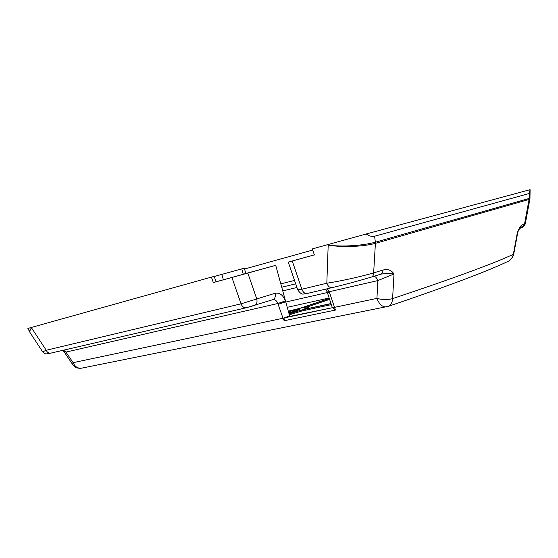 <?xml version="1.0" encoding="UTF-8"?>
<svg xmlns="http://www.w3.org/2000/svg" width="558" height="558" viewBox="0 0 558 558"><rect width="100%" height="100%" fill="white"/><g stroke="black" fill="none" stroke-linecap="round" stroke-linejoin="round"><path stroke-width="0.84" d="M288.925 313.324L299.36 309.571C298.837 309.272 295.21 309.976 288.472 311.671M246.434 307.709L246.029 307.807C243.846 307.939 242.186 306.614 241.049 303.824L231.919 277.486L213.316 282.557L211.419 277.124L31.29 327.483L46.223 350.25L241.049 303.824L275.101 293.271C279.593 292.469 283.039 295.008 285.452 300.901L289.769 316.407L332.784 307.632L285.152 317.711L284.189 320.745L283.018 318.255L289.651 315.968M211.419 277.124L214.181 276.37L216.072 281.79L266.703 267.833L243.239 274.229L241.754 268.872L214.23 276.503M241.754 268.872L244.334 268.175L245.806 273.518L275.722 265.343L285.738 301.752L278.149 304.354L277.856 303.503L66.011 352.07L63.905 351.512L72.666 364.52L73.14 362.651L283.018 318.255L278.149 304.354M244.564 269.012L312.724 250.047M29.895 332.31C29.414 331.319 29.944 329.841 31.485 327.867C29.951 330.064 29.511 331.71 30.181 332.798L27.9 328.453L31.29 327.483M288.716 312.578L297.184 310.653M289.337 314.831L301.878 310.973L331.354 304.626M329.639 299.374L307.291 306.949M308.351 308.441L308.853 307.981L308.602 307.06C308.393 306.698 305.91 307.026 301.153 308.044L329.359 298.516M289.079 313.882L301.62 310.032L331.047 303.664M301.62 310.032L301.878 310.973M308.602 307.06L302.673 309.669L331.006 303.538M314.349 254.853L292.266 261.046L301.85 289.232L326.828 283.227L328.216 244.495L312.347 248.924L314.398 255.02M328.216 244.495L366.222 233.983C368.936 236.006 371.733 236.759 374.613 236.229L375.36 242.2L529.165 198.453L529.214 193.507L374.613 236.229M529.214 193.507L530.1 189.664L366.222 233.983M380.437 274.306L371.175 277.138C357.762 281.134 344.795 284.622 332.254 287.593M272.688 299.709L246.462 307.702M374.125 276.238C375.757 276.796 376.999 278.247 377.836 280.583L329.206 291.729L335.456 310.06L284.189 320.745M64.498 349.985L73.14 362.651C74.863 366.613 77.597 368.475 81.342 368.217L82.033 368.078M383.025 270.051C387.803 268.782 391.465 270.1 394.004 274.013L392.595 298.621C453.173 278.386 493.418 263.627 513.325 254.343L517.322 232.784C519.045 228.25 520.607 225.655 522.016 224.986L524.527 224.009L529.068 199.422L375.408 243.365L373.644 272.89L383.025 270.051C382.9 272.199 382.167 273.58 380.821 274.187L380.702 274.229M329.513 292.629L327.448 292.79L332.247 307.395L334.361 307.388L376.943 298.384C382.453 299.869 387.67 299.946 392.595 298.621C392.316 302.555 390.914 305.128 388.403 306.321L387.643 306.579M380.647 274.25L381.302 274.083C386.108 273.336 390.342 273.308 394.004 274.013L377.836 280.583L376.943 298.384C379.147 304.159 382.209 307.012 386.136 306.935L386.854 306.788M506.873 261.904L508.687 261.053C511.17 259.498 512.718 257.259 513.325 254.343L513.772 253.925L517.705 232.665L517.322 232.784L519.763 228.306M328.292 245.108C341.921 247.006 362.414 245.75 375.29 242.214L375.325 243.393C362.449 246.789 341.942 247.529 328.292 245.108M326.828 283.227C339.724 281.295 360.147 276.88 373.644 272.89C373.539 275.052 372.842 276.433 371.544 277.026C358.055 281.065 344.816 284.615 331.836 287.691C329.687 287.782 328.02 286.296 326.828 283.227M375.36 242.2L375.325 243.393M520.795 227.999L521.974 227.518L525.35 223.521L529.933 198.815L529.068 199.422L529.165 198.453M529.961 198.69L530.093 190.348M529.089 199.415L529.179 198.446L530.037 197.86M42.652 351.819L46.223 350.25C47.165 352.363 48.672 353.333 50.75 353.144C45.247 354.142 45.728 354.504 42.652 351.819L30.181 332.798M307.263 293.459L303.406 294.045C301.85 294.429 299.953 293.034 297.721 289.846L288.284 262.12L314.342 254.839M231.919 277.486L275.722 265.343M335.456 310.06L332.784 307.632M297.721 289.846L301.85 289.232C303.022 292.218 304.696 293.661 306.858 293.557L332.233 287.6M288.284 262.12L292.266 261.046M223.374 279.802L221.882 274.424M329.318 298.397L300.044 308.288L288.326 311.155M289.769 316.407L285.152 317.711M213.316 282.557L216.072 281.79M243.239 274.229L245.806 273.518M51.176 353.047L246.029 307.807L254.769 305.393C256.778 304.298 257.44 302.157 256.764 298.962L247.843 273.106M519.721 228.361L522.016 224.986M287.272 307.319L329.185 297.986M327.365 292.538L285.822 302.045M327.393 288.737L329.206 291.729L327.148 291.897L325.733 289.121M285.452 300.901L277.856 303.503C276.768 300.79 275.178 299.493 273.071 299.618L272.757 299.695M282.76 290.913L296.919 287.489M295.67 283.82L281.748 287.244M280.82 283.862L294.512 280.437M273.071 299.618L273.071 299.59C275.087 298.502 275.764 296.396 275.101 293.271M525.35 223.521C524.687 225.648 523.557 226.98 521.974 227.518L519.658 228.452M72.666 364.52C74.8 367.415 77.695 368.65 81.342 368.217L388.403 306.321C447.844 286.177 487.936 271.09 508.687 261.053C511.421 259.372 513.116 256.994 513.772 253.925M517.705 232.665L517.977 231.716M62.782 350.382L63.905 351.512M327.148 291.897L327.448 292.79"/></g></svg>
